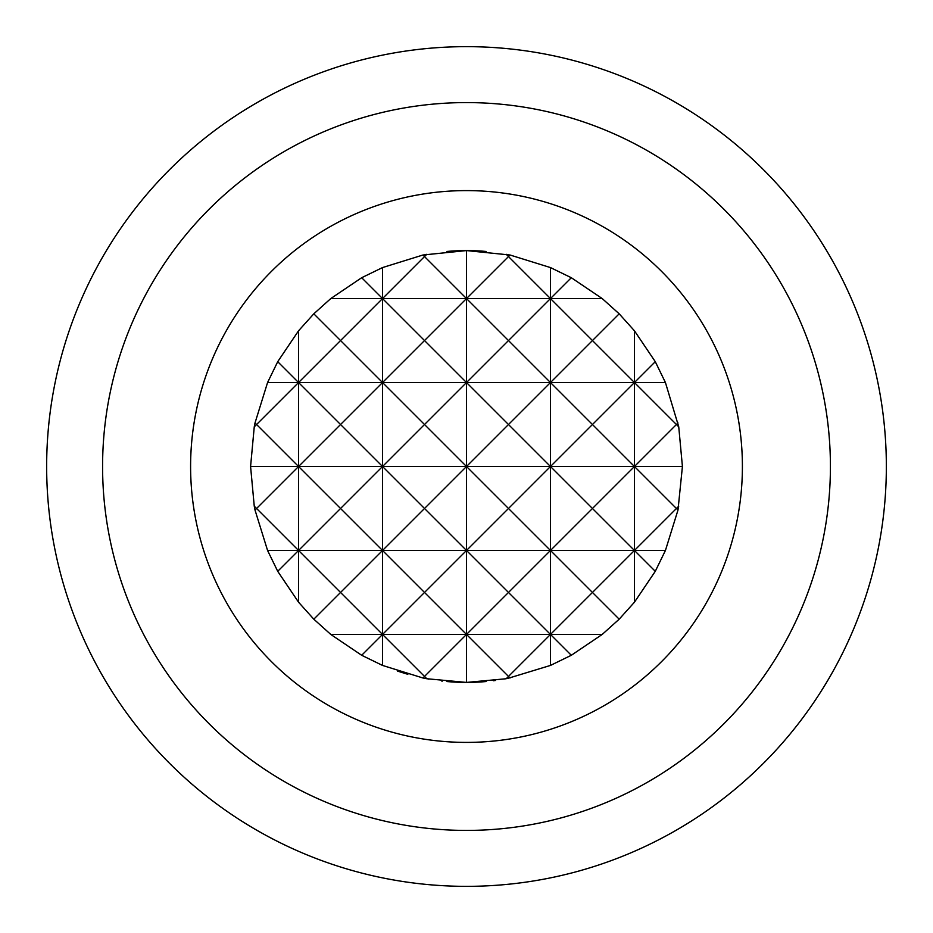 <?xml version="1.0" encoding="UTF-8"?>
<svg xmlns="http://www.w3.org/2000/svg" width="933" height="933" viewBox="0 0 933 933"><rect width="100%" height="100%" fill="white"/><g stroke="black" fill="none" stroke-linecap="round" stroke-linejoin="round"><path stroke-width="1.4" d="M466.5 830.417A363.917 363.917 0 0 0 830.417 466.5A363.917 363.917 0 0 0 466.5 102.583A363.917 363.917 0 0 0 102.583 466.5A363.917 363.917 0 0 0 466.5 830.417M466.5 886.35A419.85 419.85 0 0 0 886.35 466.5A419.85 419.85 0 0 0 466.5 46.65A419.85 419.85 0 0 0 46.65 466.5A419.85 419.85 0 0 0 466.5 886.35M466.5 742.4A275.9 275.9 0 0 0 742.4 466.5A275.9 275.9 0 0 0 466.5 190.6A275.9 275.9 0 0 0 190.6 466.5A275.9 275.9 0 0 0 466.5 742.4M486.128 251.467A215.92 215.92 0 0 0 466.5 250.58L466.5 298.56L424.515 340.545L466.5 382.53L508.485 340.545L466.5 298.56L466.5 550.47L424.515 592.455L466.5 634.44L508.485 592.455L466.5 550.47L466.5 634.44L424.515 676.425L426.836 678.746L466.5 682.42L506.164 678.746L508.485 676.425L466.5 634.44L466.5 682.42A215.92 215.92 0 0 0 486.128 681.533M507.54 678.489L550.47 665.427L571.311 655.281L602.217 634.44L619.185 619.185L634.44 602.217L655.281 571.311L665.427 550.47L677.988 510.048L682.42 466.5L678.746 426.836L665.427 382.53L655.281 361.689L634.44 330.783L619.185 313.815L602.217 298.56L571.311 277.719L550.47 267.573L510.048 255.012L466.5 250.58A215.92 215.92 0 0 0 446.872 251.467M495.575 680.46L493.499 680.728M426.241 678.641L425.635 678.524M442.487 681.078L441.484 680.973M450.056 681.801L448.995 681.708M428.83 679.107L428.014 678.967M407.826 674.302L397.598 671.13M382.53 665.427L422.952 677.988L424.515 676.425L382.53 634.44L382.53 665.427L361.689 655.281L424.515 592.455L382.53 550.47L382.53 634.44L330.783 634.44L361.689 655.281M571.311 655.281L550.47 634.44L550.47 665.427M550.47 267.573L550.47 298.56L508.485 340.545L550.47 382.53L592.455 340.545L550.47 298.56L550.47 550.47L508.485 592.455L550.47 634.44L592.455 592.455L550.47 550.47L550.47 634.44L508.485 676.425L510.048 677.988M466.5 250.58L422.952 255.012L382.53 267.573L382.53 298.56L340.545 340.545L382.53 382.53L424.515 340.545L382.53 298.56L382.53 550.47L340.545 592.455L382.53 634.44L602.217 634.44M298.56 602.217L313.815 619.185L340.545 592.455L298.56 550.47L298.56 602.217L277.719 571.311L340.545 508.485L382.53 550.47L424.515 508.485L466.5 550.47L508.485 508.485L466.5 466.5L508.485 424.515L466.5 382.53L424.515 424.515L466.5 466.5L424.515 508.485L382.53 466.5L424.515 424.515L382.53 382.53L340.545 424.515L382.53 466.5L340.545 508.485L298.56 466.5L340.545 424.515L298.56 382.53L298.56 550.47L267.573 550.47L277.719 571.311M655.281 571.311L634.44 550.47L634.44 602.217M634.44 330.783L634.44 382.53L592.455 424.515L550.47 382.53L508.485 424.515L550.47 466.5L592.455 424.515L634.44 466.5L676.425 424.515L634.44 382.53L634.44 550.47L592.455 592.455L619.185 619.185M382.53 267.573L361.689 277.719L330.783 298.56L313.815 313.815L298.56 330.783L298.56 382.53L256.575 424.515L298.56 466.5L256.575 508.485L298.56 550.47L550.47 550.47L592.455 508.485L550.47 466.5L508.485 508.485L550.47 550.47L634.44 550.47L676.425 508.485L634.44 466.5L592.455 508.485L634.44 550.47L665.427 550.47M254.254 506.164L255.012 510.048L256.575 508.485L254.254 506.164L250.58 466.5L254.254 426.836L256.575 424.515L255.012 422.952L254.254 426.836M678.746 506.164L676.425 508.485L677.988 510.048M446.872 681.533A215.92 215.92 0 0 0 466.5 682.42M422.952 677.988L426.836 678.746M313.815 619.185L330.783 634.44M255.012 510.048L267.573 550.47M298.56 330.783L277.719 361.689L267.573 382.53L255.012 422.952M426.836 254.254L424.515 256.575L466.5 298.56L508.485 256.575L506.164 254.254M361.689 277.719L382.53 298.56L424.515 256.575L422.952 255.012M277.719 361.689L298.56 382.53L340.545 340.545L313.815 313.815M510.048 255.012L508.485 256.575L550.47 298.56L571.311 277.719M619.185 313.815L592.455 340.545L634.44 382.53L655.281 361.689M677.988 422.952L676.425 424.515L678.746 426.836M682.42 466.5L250.58 466.5M665.427 382.53L267.573 382.53M602.217 298.56L330.783 298.56"/></g></svg>
